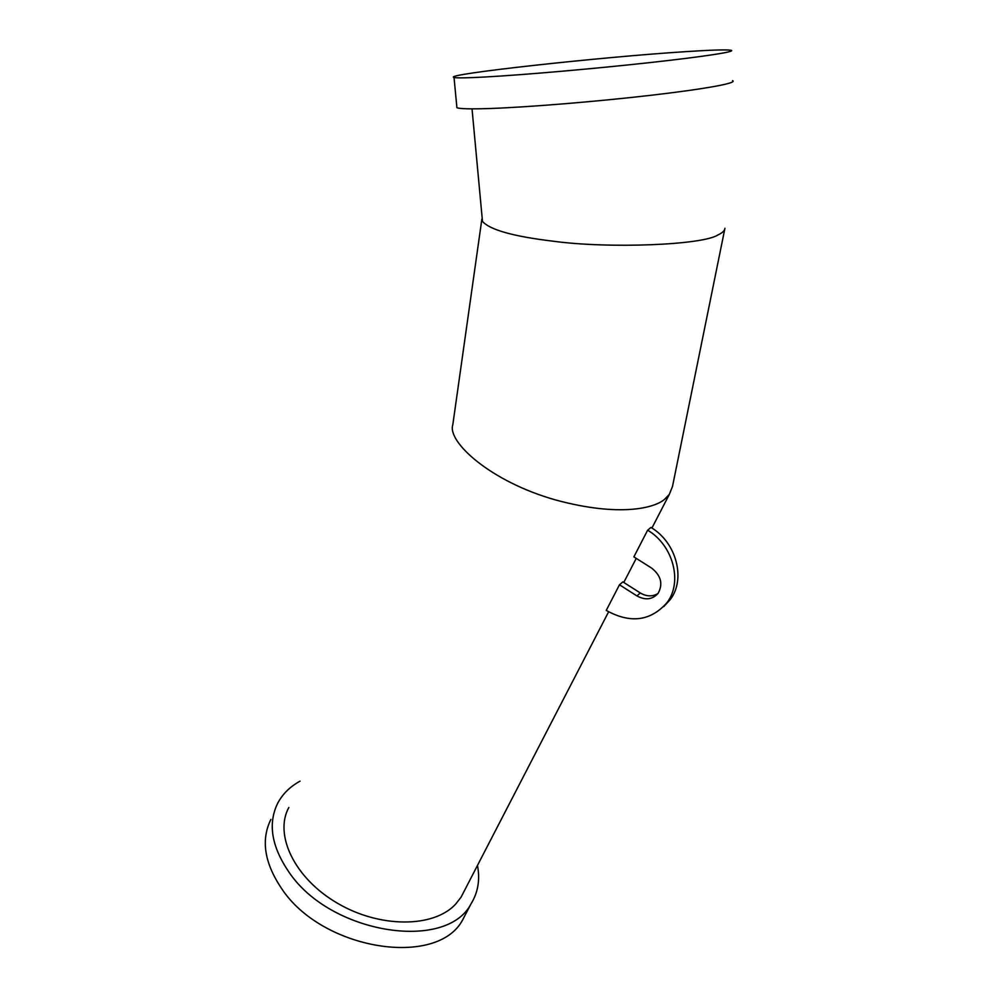 <?xml version="1.0" encoding="UTF-8"?>
<svg xmlns="http://www.w3.org/2000/svg" width="998" height="998" viewBox="0 0 998 998"><rect width="100%" height="100%" fill="white"/><g stroke="black" fill="none" stroke-linecap="round" stroke-linejoin="round"><path stroke-width="1.5" d="M464.369 890.777L461.026 897.239L455.649 904.126C433.818 927.89 379.976 928.352 337.312 903.14C294.435 878.19 273.889 834.615 288.834 807.469M619.471 584.791L606.248 610.414C630.412 623.787 650.671 621.18 667.038 602.605C682.857 582.059 673.213 545.257 647.64 530.188L633.867 556.884L651.569 568.049C660.988 575.509 663.183 583.892 658.181 593.211C652.505 599.623 645.432 600.522 636.949 595.918L619.471 584.791L622.864 581.871L640.279 592.949C646.492 596.592 652.368 596.804 657.907 593.585M647.64 530.188L650.983 527.455C676.457 542.45 686.038 579.09 670.257 599.573L663.72 606.634M453.067 422.853L452.793 424.861C447.079 441.54 490.118 481.635 556.061 500.085C619.92 517.338 655.075 507.945 664.705 499.2L669.309 494.409L672.502 486.463L724.723 229.315M482.146 217.764L482.483 221.419C489.843 229.802 513.172 236.376 552.468 241.117C609.042 248.914 703.266 245.034 718.011 234.892C722.34 232.933 724.648 230.738 724.935 228.305M270.882 819.433C260.827 839.854 264.37 862.846 281.511 888.407C322.092 950.445 437.735 968.222 462.76 919.657L466.59 912.322M300.049 781.16C290.094 786.599 282.659 793.921 277.756 803.128C267.751 823.4 271.419 846.304 288.771 871.84C329.864 933.841 446.168 952.129 471.006 903.901C478.042 892.499 480.2 879.675 477.468 865.428M486.475 76.921C467.426 77.969 456.61 78.156 454.028 77.457C441.216 74.501 602.181 56.861 686.699 51.584C712.085 49.937 726.881 49.513 731.097 50.287C736.761 51.572 704.264 56.636 648.712 62.724C593.286 68.8 524.137 74.825 486.475 76.921M732.52 80.651C738.196 82.909 705.91 88.934 650.696 95.309C595.619 101.696 526.844 107.273 489.319 108.532C470.332 109.144 459.542 108.869 456.909 107.684L456.797 106.512M636.949 595.918L640.279 592.949M462.76 919.657L471.006 903.901M454.028 77.457L456.909 107.684M452.793 424.861L481.859 219.173M482.483 221.419L472.029 108.857M461.026 897.239L608.593 611.849M623.787 582.458L636.237 558.381M651.919 528.054L669.309 494.409M667.038 602.605L670.257 599.573"/></g></svg>
